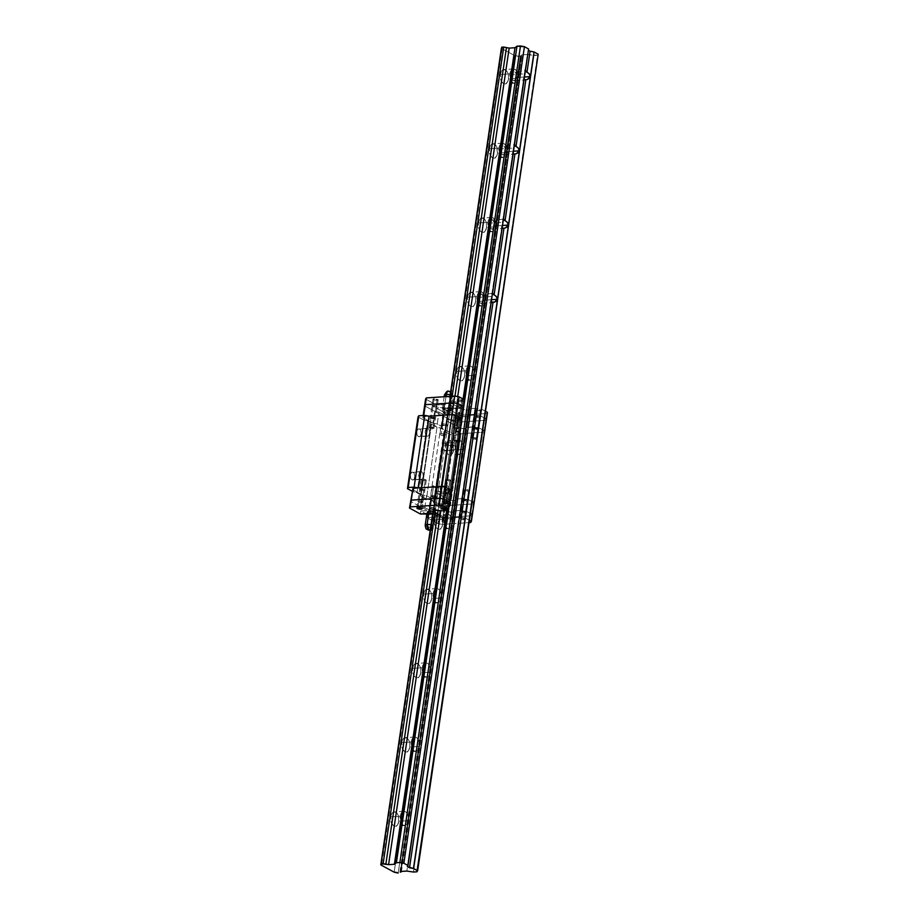 <?xml version="1.0" encoding="UTF-8"?>
<svg xmlns="http://www.w3.org/2000/svg" width="919" height="919" viewBox="0 0 919 919"><rect width="100%" height="100%" fill="white"/><g stroke="black" fill="none" stroke-linecap="round" stroke-linejoin="round"><path stroke-width="0.69" stroke-dasharray="4.59 3.45" d="M516.512 77.518L524.45 77.001L516.512 77.518L515.892 73.29L514.043 71.579L512.538 72.038L511.332 74.692A4.561 2.654 86.2 0 0 514.215 80.654A4.561 2.654 86.2 0 0 516.512 77.518A4.561 2.654 86.2 0 0 513.618 71.556A4.561 2.654 86.2 0 0 511.332 74.692L511.63 78.161L513.284 80.435L515.295 80.171L516.512 77.518M524.117 79.241A4.561 2.654 -93.8 0 1 523.658 78.678L524.875 73.796L511.332 74.692L524.875 73.796L524.818 70.832L525.404 70.82A4.561 2.654 -93.8 0 0 525.036 70.797L513.618 71.556M505.553 151.75L513.491 151.233L505.553 151.75L504.933 147.522L503.084 145.811L501.154 146.753L500.361 148.924A4.561 2.654 86.2 0 0 503.256 154.886A4.561 2.654 86.2 0 0 505.553 151.75A4.561 2.654 86.2 0 0 502.659 145.788A4.561 2.654 86.2 0 0 500.361 148.924L500.671 152.393L502.314 154.668L504.336 154.403L505.553 151.75M513.158 153.473A4.561 2.654 -93.8 0 1 512.699 152.91L513.916 148.028L500.361 148.924L513.916 148.028L514.433 145.053A4.561 2.654 -93.8 0 0 514.077 145.03L502.659 145.788M494.583 225.982L502.532 225.465L494.583 225.982L494.284 222.513L492.113 220.043L490.195 220.985L489.402 223.156A4.561 2.654 86.2 0 0 492.297 229.118A4.561 2.654 86.2 0 0 494.583 225.982A4.561 2.654 86.2 0 0 491.699 220.02A4.561 2.654 86.2 0 0 489.402 223.156L489.712 226.625L491.355 228.9L493.377 228.636L494.583 225.982M502.199 227.705A4.561 2.654 -93.8 0 1 501.74 227.142L502.957 222.26L489.402 223.156L502.957 222.26L503.474 219.285M483.624 300.214L491.562 299.697L483.624 300.214L483.325 296.745L481.154 294.275L479.649 294.735L478.443 297.388A4.561 2.654 86.2 0 0 481.338 303.35A4.561 2.654 86.2 0 0 483.624 300.214A4.561 2.654 86.2 0 0 480.729 294.252A4.561 2.654 86.2 0 0 478.443 297.388L478.753 300.858L480.396 303.132L482.418 302.868L483.624 300.214M502.233 227.74L501.74 227.142L407.312 866.56L491.263 301.96A4.561 2.654 -93.8 0 1 490.78 301.375L491.998 296.492L478.443 297.388L491.998 296.492L492.515 293.506M408.381 820.644A7.168 4.181 -93.8 0 1 404.774 825.572A7.168 4.181 -93.8 0 1 400.236 816.198L390.713 816.819A7.168 4.181 86.2 0 0 395.262 826.204A7.168 4.181 86.2 0 0 398.857 821.276L408.381 820.644L398.857 821.276L397.893 814.625L395.79 812.247L393.366 812.155L391.414 814.383L390.713 816.819L391.689 823.47L393.78 825.859L395.423 826.192L397.617 824.688L398.857 821.276A7.168 4.181 86.2 0 0 394.32 811.891A7.168 4.181 86.2 0 0 390.713 816.819L400.236 816.198A7.168 4.181 -93.8 0 1 403.832 811.27A7.168 4.181 -93.8 0 1 408.381 820.644L407.128 824.056L405.727 825.319L403.303 825.228L401.201 822.838L400.236 816.198L401.477 812.787L402.878 811.523L405.313 811.615L406.795 812.982L408.254 816.497L408.381 820.644M419.34 746.412A7.168 4.181 -93.8 0 1 415.733 751.34A7.168 4.181 -93.8 0 1 411.195 741.966L401.672 742.586A7.168 4.181 86.2 0 0 406.221 751.972A7.168 4.181 86.2 0 0 409.828 747.044L419.34 746.412L409.828 747.044L409.69 742.885L408.243 739.381L406.761 738.014L404.326 737.923L402.373 740.151L401.672 742.586L402.648 749.238L404.751 751.627L407.174 751.719L408.576 750.455L409.828 747.044A7.168 4.181 86.2 0 0 405.279 737.658A7.168 4.181 86.2 0 0 401.672 742.586L411.195 741.966A7.168 4.181 -93.8 0 1 414.791 737.038A7.168 4.181 -93.8 0 1 419.34 746.412L418.099 749.824L416.698 751.087L414.262 750.995L412.78 749.628L411.069 743.333L411.884 739.531L413.837 737.291L416.273 737.383L417.754 738.75L419.213 742.265L419.34 746.412M430.299 672.18A7.168 4.181 -93.8 0 1 426.703 677.108A7.168 4.181 -93.8 0 1 422.154 667.734L412.642 668.354A7.168 4.181 86.2 0 0 417.18 677.74A7.168 4.181 86.2 0 0 420.787 672.811L430.299 672.18L420.787 672.811L420.661 668.653L419.202 665.149L417.72 663.782L415.285 663.69L413.332 665.93L412.516 669.733L414.228 676.016L415.71 677.395L418.145 677.487L419.546 676.223L420.787 672.811A7.168 4.181 86.2 0 0 416.238 663.438A7.168 4.181 86.2 0 0 412.642 668.354L422.154 667.734A7.168 4.181 -93.8 0 1 425.75 662.806A7.168 4.181 -93.8 0 1 430.299 672.18L429.058 675.591L427.657 676.855L425.221 676.763L423.739 675.396L422.281 671.881L422.154 667.734L423.395 664.322L424.796 663.058L427.232 663.15L428.713 664.529L430.172 668.033L430.299 672.18M441.258 597.959A7.168 4.181 -93.8 0 1 437.662 602.875A7.168 4.181 -93.8 0 1 433.113 593.502L423.602 594.134A7.168 4.181 86.2 0 0 428.151 603.507A7.168 4.181 86.2 0 0 431.746 598.579L441.258 597.959L431.746 598.579L431.62 594.432L430.161 590.917L428.679 589.55L426.244 589.458L424.842 590.722L423.602 594.134L423.728 598.28L425.187 601.784L426.669 603.163L429.104 603.255L430.506 601.991L431.746 598.579A7.168 4.181 86.2 0 0 427.197 589.205A7.168 4.181 86.2 0 0 423.602 594.134L433.113 593.502A7.168 4.181 -93.8 0 1 436.72 588.574A7.168 4.181 -93.8 0 1 441.258 597.959L440.017 601.359L438.616 602.623L436.18 602.531L434.698 601.164L433.24 597.66L433.113 593.502L434.365 590.09L435.755 588.826L438.191 588.918L439.673 590.297L441.131 593.8L441.258 597.959M452.228 523.727A7.168 4.181 -93.8 0 1 448.621 528.655A7.168 4.181 -93.8 0 1 444.072 519.269L434.561 519.901A7.168 4.181 86.2 0 0 439.11 529.275A7.168 4.181 86.2 0 0 442.705 524.347L452.228 523.727L442.705 524.347L442.579 520.2L441.12 516.685L439.638 515.318L437.203 515.226L435.801 516.489L434.561 519.901L434.687 524.048L436.146 527.563L437.628 528.93L440.063 529.022L441.465 527.759L442.705 524.347A7.168 4.181 86.2 0 0 438.168 514.973A7.168 4.181 86.2 0 0 434.561 519.901L444.072 519.269A7.168 4.181 -93.8 0 1 447.679 514.341A7.168 4.181 -93.8 0 1 452.228 523.727L451.528 526.162L449.575 528.391L447.955 528.609L445.658 526.932L444.21 523.428L444.072 519.269L445.324 515.858L446.726 514.594L449.15 514.686L451.252 517.075L452.228 523.727M463.187 449.494A7.168 4.181 -93.8 0 1 459.58 454.423A7.168 4.181 -93.8 0 1 455.043 445.037L445.52 445.669A7.168 4.181 86.2 0 0 450.069 455.043A7.168 4.181 86.2 0 0 453.676 450.115L463.187 449.494L453.676 450.115L452.699 443.475L450.597 441.086L448.173 440.994L446.772 442.257L445.52 445.669L445.658 449.816L447.105 453.331L448.587 454.698L451.022 454.79L452.424 453.526L453.676 450.115A7.168 4.181 86.2 0 0 449.127 440.741A7.168 4.181 86.2 0 0 445.52 445.669L455.043 445.037A7.168 4.181 -93.8 0 1 458.638 440.109A7.168 4.181 -93.8 0 1 463.187 449.494L462.487 451.93L460.534 454.158L458.11 454.066L456.008 451.688L455.043 445.037L456.283 441.625L457.685 440.373L460.12 440.454L461.602 441.832L463.061 445.336L463.187 449.494M474.147 375.262A7.168 4.181 -93.8 0 1 470.551 380.19A7.168 4.181 -93.8 0 1 466.002 370.805L456.49 371.437A7.168 4.181 86.2 0 0 461.028 380.811A7.168 4.181 86.2 0 0 464.635 375.882L474.147 375.262L464.635 375.882L464.509 371.736L463.05 368.232L461.568 366.853L459.132 366.761L457.731 368.025L456.49 371.437L457.455 378.077L459.557 380.466L461.981 380.558L463.383 379.294L464.635 375.882A7.168 4.181 86.2 0 0 460.086 366.509A7.168 4.181 86.2 0 0 456.49 371.437L466.002 370.805A7.168 4.181 -93.8 0 1 469.598 365.877A7.168 4.181 -93.8 0 1 474.147 375.262L473.457 377.698L471.504 379.926L469.885 380.144L467.587 378.467L466.128 374.963L466.002 370.805L466.691 368.37L468.644 366.141L471.079 366.221L472.561 367.6L474.02 371.104L474.147 375.262M485.106 301.03A7.168 4.181 -93.8 0 1 481.51 305.958A7.168 4.181 -93.8 0 1 476.961 296.573L467.449 297.205A7.168 4.181 86.2 0 0 471.998 306.578A7.168 4.181 86.2 0 0 475.594 301.662L485.106 301.03L475.594 301.662L475.468 297.503L474.009 294L472.527 292.621L470.091 292.529L468.69 293.793L467.449 297.205L467.576 301.363L469.035 304.867L470.517 306.234L472.952 306.326L474.353 305.062L475.594 301.662A7.168 4.181 86.2 0 0 471.045 292.276A7.168 4.181 86.2 0 0 467.449 297.205L476.961 296.573A7.168 4.181 -93.8 0 1 480.557 291.645A7.168 4.181 -93.8 0 1 485.106 301.03L484.416 303.465L482.464 305.694L480.844 305.912L478.546 304.235L477.087 300.731L476.961 296.573L478.202 293.172L479.603 291.909L481.223 291.691L483.52 293.368L484.979 296.871L485.106 301.03M496.065 226.798A7.168 4.181 -93.8 0 1 492.469 231.726A7.168 4.181 -93.8 0 1 487.92 222.341L478.408 222.972A7.168 4.181 86.2 0 0 482.957 232.346A7.168 4.181 86.2 0 0 486.553 227.43L496.065 226.798L486.553 227.43L486.427 223.271L484.968 219.767L483.486 218.389L481.051 218.297L479.649 219.561L478.408 222.972L478.535 227.131L479.994 230.635L481.476 232.002L483.911 232.093L485.312 230.83L486.553 227.43A7.168 4.181 86.2 0 0 482.004 218.044A7.168 4.181 86.2 0 0 478.408 222.972L487.92 222.341A7.168 4.181 -93.8 0 1 491.527 217.412A7.168 4.181 -93.8 0 1 496.065 226.798L495.375 229.233L493.423 231.462L490.987 231.37L488.897 228.992L487.92 222.341L488.621 219.905L490.574 217.677L492.998 217.769L495.1 220.146L496.065 226.798M507.035 152.565A7.168 4.181 -93.8 0 1 503.428 157.494A7.168 4.181 -93.8 0 1 498.879 148.108L489.367 148.74A7.168 4.181 86.2 0 0 493.917 158.125A7.168 4.181 86.2 0 0 497.512 153.197L507.035 152.565L497.512 153.197L496.547 146.546L494.445 144.157L492.021 144.076L490.62 145.328L489.367 148.74L490.344 155.391L492.435 157.769L494.87 157.861L496.823 155.633L497.512 153.197A7.168 4.181 86.2 0 0 492.975 143.812A7.168 4.181 86.2 0 0 489.367 148.74L498.879 148.108A7.168 4.181 -93.8 0 1 502.486 143.18A7.168 4.181 -93.8 0 1 507.035 152.565L506.335 155.001L504.382 157.229L501.958 157.138L499.856 154.76L498.879 148.108L499.58 145.673L501.533 143.444L503.152 143.226L505.45 144.903L506.897 148.407L507.035 152.565M517.994 78.333A7.168 4.181 -93.8 0 1 514.387 83.261A7.168 4.181 -93.8 0 1 509.85 73.876L500.327 74.508A7.168 4.181 86.2 0 0 504.876 83.893A7.168 4.181 86.2 0 0 508.483 78.965L517.994 78.333L508.483 78.965L508.345 74.807L506.897 71.303L505.404 69.924L502.98 69.844L501.579 71.096L500.327 74.508L501.303 81.159L503.405 83.537L505.829 83.629L507.782 81.4L508.483 78.965A7.168 4.181 86.2 0 0 503.934 69.58A7.168 4.181 86.2 0 0 500.327 74.508L509.85 73.876A7.168 4.181 -93.8 0 1 513.445 68.948A7.168 4.181 -93.8 0 1 517.994 78.333L516.754 81.734L515.352 82.997L513.732 83.215L511.435 81.538L509.723 75.243L510.539 71.441L512.492 69.212L514.112 68.994L516.409 70.671L517.868 74.175L517.994 78.333M528.402 50.281L524.818 70.832L528.402 50.281M524.152 79.275L523.658 78.678L513.859 145.064L524.818 70.832A4.561 2.654 -93.8 0 1 525.036 70.797M513.193 153.507L512.699 152.91L502.9 219.285L513.859 145.064A4.561 2.654 -93.8 0 1 514.077 145.03M463.096 399.064L446.645 510.493L463.096 399.064M457.708 396.594L440.833 510.872L457.708 396.594M454.985 396.089L438.11 510.355L454.985 396.089M435.388 509.827L452.171 396.204L435.388 509.827L436.387 503.061L441.832 504.106L447.645 503.727L449.644 502.176L447.645 503.727L449.644 502.176L447.645 503.727L449.391 491.872L443.578 492.262L454.181 420.5L451.459 419.972L440.856 491.734L436.146 491.343A3.274 0.919 8.4 0 1 436.72 491.998A3.274 0.919 8.4 0 1 435.79 492.492L449.161 499.798A3.274 0.919 8.4 0 1 453.17 500.66L455.594 499.787L466.611 427.301L456.019 499.063L461.832 498.672L468.437 499.649L472.136 501.671L468.437 499.649L479.029 427.886L468.437 499.649L461.832 498.672L472.423 426.921L461.832 498.672L456.019 499.063L455.594 499.787L466.197 428.036L465.405 428.357L455.181 500.522L465.772 428.771L463.773 428.897L453.17 500.66L463.773 428.897A3.274 0.919 -171.6 0 0 459.753 428.036L449.161 499.798L459.753 428.036L446.381 420.73L435.79 492.492L446.381 420.73A3.274 0.919 -171.6 0 0 447.323 420.236A3.274 0.919 -171.6 0 0 446.737 419.581L436.146 491.343L446.737 419.581L448.736 419.455L438.145 491.205L448.736 419.455L451.459 419.972L440.856 491.734L443.578 492.262L454.181 420.5L459.994 420.121L449.391 491.872L459.994 420.121L461.993 418.57L459.994 420.121L461.993 418.57L459.994 420.121L454.181 420.5L459.994 420.121L461.74 408.266L455.927 408.656L448.483 407.737L449.058 408.427L448.127 408.886L461.499 416.192L467.518 416.916L468.357 415.457L474.181 415.066L480.775 416.043L484.474 418.065L480.775 416.043L479.029 427.886L472.423 426.921L466.611 427.301L456.352 499.522L453.17 500.66L449.161 499.798L435.79 492.492L436.72 492.033L436.146 491.343L443.578 492.262L449.391 491.872L451.401 490.332L449.391 491.872L451.401 490.332L449.391 491.872L446.645 510.493L447.645 503.727L441.832 504.106L447.645 503.727L441.832 504.106L443.578 492.262L449.391 491.872L443.578 492.262L440.833 510.872L441.832 504.106L436.387 503.061L438.145 491.205L443.578 492.262L440.856 491.734L438.11 510.355L440.856 491.734L436.146 491.343L438.145 491.205L436.387 503.061L439.11 503.578L434.388 503.187A3.274 0.919 8.4 0 1 434.974 503.842A3.274 0.919 8.4 0 1 434.032 504.336L434.963 503.888L434.388 503.187L436.387 503.061L435.388 509.827M450.069 401.614L449.069 408.392A3.274 0.919 8.4 0 0 448.483 407.737L449.483 400.971L450.057 401.66L449.127 402.108A3.274 0.919 -171.6 0 0 450.069 401.614A3.274 0.919 -171.6 0 0 449.483 400.971L451.482 400.833L450.482 407.599L451.482 400.833L449.483 400.971L448.483 407.737L453.205 408.128L454.204 401.362L451.482 400.833L456.927 401.879L454.204 401.362L453.205 408.128L455.927 408.656L456.927 401.879L462.739 401.5L456.927 401.879L455.927 408.656L450.482 407.599L448.483 407.737L449.058 408.427L448.127 408.886L461.499 416.192L467.518 416.916L468.357 415.457L474.181 415.066L472.423 426.921L466.611 427.301L468.357 415.457L466.978 427.703L466.197 428.036L467.943 416.181L467.162 416.514L465.772 428.771L463.773 428.897L465.519 417.054A3.274 0.919 -171.6 0 0 461.499 416.192L459.753 428.036L446.381 420.73L448.127 408.886A3.274 0.919 -171.6 0 0 449.069 408.392A3.274 0.919 -171.6 0 0 448.483 407.737L446.737 419.581L448.736 419.455L450.482 407.599L453.205 408.128L451.459 419.972L459.994 420.121L461.74 408.266L455.927 408.656L454.181 420.5L451.803 419.972L454.181 420.5L455.927 408.656L461.74 408.266L462.739 401.5L464.75 399.96L462.739 401.5L461.74 408.266L463.739 406.726L461.74 408.266L463.739 406.726L461.74 408.266L453.205 408.128L451.803 419.972L448.736 419.455L450.482 407.599L448.483 407.737L446.737 419.581L448.736 419.455L446.737 419.581L446.749 420.649L446.737 419.581A3.274 0.919 8.4 0 1 447.323 420.236A3.274 0.919 8.4 0 1 446.381 420.73L448.127 408.886L461.499 416.192L459.753 428.036L446.381 420.73L459.753 428.036L463.406 428.725L459.753 428.036A3.274 0.919 8.4 0 1 463.773 428.897L465.519 417.054L467.518 416.916L465.772 428.771L463.773 428.897L466.955 427.76L466.197 428.036L468.357 415.457L466.955 427.76L472.423 426.921L479.029 427.886L482.728 429.908L479.029 427.886L482.728 429.908L479.029 427.886L472.423 426.921L466.611 427.301L454.629 511.309L453.067 511.963L454.629 511.263L453.848 511.642L454.629 511.309L453.63 518.075L454.262 510.907L460.086 510.516L454.262 510.907L456.019 499.063L453.262 517.673L459.086 517.294L460.086 510.516L454.262 510.907L460.086 510.516L466.68 511.492L460.086 510.516L461.832 498.672L456.019 499.063L461.832 498.672L459.086 517.294L465.68 518.27L466.68 511.492L460.086 510.516L466.68 511.492L470.379 513.514L466.68 511.492L468.437 499.649L461.832 498.672L468.437 499.649L472.136 501.671L468.437 499.649L466.68 511.492L470.379 513.514L466.68 511.492L465.68 518.27L469.379 520.292L465.68 518.27L459.086 517.294L453.262 517.673L452.424 519.143L446.404 518.419L433.033 511.102L433.963 510.654L433.389 509.965L450.172 396.342L433.389 509.965A3.274 0.919 8.4 0 1 433.975 510.608A3.274 0.919 8.4 0 1 433.228 511.067M501.567 48.305A3.274 0.919 -171.6 0 0 502.314 47.845A3.274 0.919 -171.6 0 0 501.728 47.191L502.302 47.88L501.372 48.339L514.743 55.645L394.171 872.188L514.743 55.645L518.764 56.507A3.274 0.919 -171.6 0 0 514.743 55.645L501.372 48.339M453.63 518.075L452.849 518.408L455.594 499.787L453.17 500.66L455.181 500.522L452.424 519.143L455.594 499.787L454.813 500.166L453.423 512.365L447.404 511.642L446.404 518.419L433.033 511.102L449.988 396.353L433.033 511.102L435.79 492.492L436.72 492.033L436.146 491.343L433.389 509.965L436.146 491.343A3.274 0.919 -171.6 0 1 436.72 491.998L449.069 408.392A3.274 0.919 8.4 0 1 448.127 408.886L449.127 402.108L462.498 409.426L468.518 410.15L469.356 408.679L475.18 408.3L481.774 409.277L485.473 411.298L481.774 409.277L480.775 416.043L484.474 418.065L480.775 416.043L474.181 415.066L480.775 416.043L481.774 409.277L475.18 408.3L474.181 415.066L480.775 416.043L479.029 427.886L472.423 426.921L474.181 415.066L468.357 415.457L474.181 415.066L475.18 408.3L469.356 408.679L468.357 415.457L469.724 409.093L468.162 409.748L467.518 416.916L465.519 417.054L466.519 410.276A3.274 0.919 -171.6 0 0 462.498 409.426L461.499 416.192L448.127 408.886L449.127 402.108L462.498 409.426L461.499 416.192A3.274 0.919 8.4 0 1 465.519 417.054L466.519 410.276L468.518 410.15L467.518 416.916L468.943 409.414L467.943 416.181L468.724 415.859L469.724 409.093M398.18 873.05L518.764 56.507L520.763 56.369L400.282 872.234L520.395 56.013L521.176 55.634L518.764 56.507L398.18 873.05M400.604 872.188L521.176 55.634L521.969 55.312L401.029 871.453L521.601 54.91L527.414 54.52L406.841 871.074L527.414 54.52L534.019 55.496L413.447 872.039L534.019 55.496L537.512 55.266L416.927 871.809L538.201 54.221L537.512 55.266L527.414 54.52L521.601 54.91L521.176 55.634L400.604 872.188M492.481 293.506A4.561 2.654 -93.8 0 0 492.147 293.494A4.561 2.654 -93.8 0 0 491.941 293.517L502.9 219.285A4.561 2.654 -93.8 0 1 503.118 219.262A4.561 2.654 -93.8 0 1 503.44 219.273M437.329 487.817A3.262 0.919 -171.6 0 0 438.696 487.277A3.262 0.919 -171.6 0 0 437.03 486.197A3.262 0.919 -171.6 0 0 433.63 485.783L432.16 495.686A3.262 0.919 8.4 0 1 435.56 496.099A3.262 0.919 8.4 0 1 437.237 497.179A3.262 0.919 8.4 0 1 435.87 497.719L437.329 487.817L435.87 497.719L430.793 496.283L435.181 495.996L437.168 496.926L435.87 497.719A3.262 0.919 8.4 0 1 432.47 497.305A3.262 0.919 8.4 0 1 430.793 496.226A3.262 0.919 8.4 0 1 432.16 495.686L433.63 485.783A3.262 0.919 -171.6 0 0 432.252 486.323A3.262 0.919 -171.6 0 0 433.929 487.403A3.262 0.919 -171.6 0 0 437.329 487.817L438.708 487.219L437.214 486.254L432.298 486.208L433.745 487.346L437.329 487.817M468.483 491.251A2.608 0.735 -171.6 0 0 469.586 490.826A2.608 0.735 -171.6 0 0 468.242 489.953A2.608 0.735 -171.6 0 0 465.519 489.632L464.061 499.534A2.608 0.735 8.4 0 1 466.783 499.867A2.608 0.735 8.4 0 1 468.116 500.729A2.608 0.735 8.4 0 1 467.024 501.154L468.483 491.251L467.024 501.154L462.958 500.016L466.473 499.775L468.058 500.522L467.024 501.154A2.608 0.735 8.4 0 1 464.302 500.832A2.608 0.735 8.4 0 1 462.958 499.959A2.608 0.735 8.4 0 1 464.061 499.534L465.519 489.632A2.608 0.735 -171.6 0 0 464.428 490.057A2.608 0.735 -171.6 0 0 465.761 490.93A2.608 0.735 -171.6 0 0 468.483 491.251L469.586 490.78L468.391 489.999L464.417 490.114L468.483 491.251M450.264 494.422A2.608 0.735 -171.6 0 0 451.367 493.985A2.608 0.735 -171.6 0 0 450.023 493.124A2.608 0.735 -171.6 0 0 447.3 492.802L445.841 502.704A2.608 0.735 8.4 0 1 448.564 503.026A2.608 0.735 8.4 0 1 449.908 503.888A2.608 0.735 8.4 0 1 448.805 504.324L450.264 494.422L448.805 504.324L444.739 503.175L448.713 503.072L449.908 503.842L448.805 504.324A2.608 0.735 8.4 0 1 446.083 503.991A2.608 0.735 8.4 0 1 444.75 503.13A2.608 0.735 8.4 0 1 445.841 502.704L447.3 492.802A2.608 0.735 -171.6 0 0 446.209 493.227A2.608 0.735 -171.6 0 0 447.553 494.089A2.608 0.735 -171.6 0 0 450.264 494.422L451.367 493.94L450.172 493.17L446.243 493.135L450.264 494.422M425.175 480.694A2.608 0.735 -171.6 0 0 426.267 480.269A2.608 0.735 -171.6 0 0 424.934 479.408A2.608 0.735 -171.6 0 0 422.212 479.075L420.741 488.977A2.608 0.735 8.4 0 1 423.464 489.31A2.608 0.735 8.4 0 1 424.808 490.172A2.608 0.735 8.4 0 1 423.705 490.597L425.175 480.694L423.705 490.597L419.65 489.459L423.165 489.218L424.75 489.976L423.705 490.597A2.608 0.735 8.4 0 1 420.982 490.275A2.608 0.735 8.4 0 1 419.65 489.413A2.608 0.735 8.4 0 1 420.741 488.977L422.212 479.075A2.608 0.735 -171.6 0 0 421.109 479.511A2.608 0.735 -171.6 0 0 422.453 480.373A2.608 0.735 -171.6 0 0 425.175 480.694L426.267 480.223L425.072 479.454L421.143 479.419L425.175 480.694M449.793 481.028A2.608 0.735 -171.6 0 0 450.896 480.603A2.608 0.735 -171.6 0 0 449.552 479.741A2.608 0.735 -171.6 0 0 446.829 479.408L445.37 489.322A2.608 0.735 8.4 0 1 448.093 489.643A2.608 0.735 8.4 0 1 449.425 490.505A2.608 0.735 8.4 0 1 448.334 490.941L449.793 481.028L448.334 490.941L444.268 489.793L448.231 489.689L449.425 490.459L448.334 490.941A2.608 0.735 8.4 0 1 445.612 490.608A2.608 0.735 8.4 0 1 444.268 489.747A2.608 0.735 8.4 0 1 445.37 489.322L446.829 479.408A2.608 0.735 -171.6 0 0 445.726 479.844A2.608 0.735 -171.6 0 0 447.071 480.706A2.608 0.735 -171.6 0 0 449.793 481.028L450.896 480.557L449.701 479.787L445.726 479.89L449.793 481.028M441.292 433.837A3.262 0.919 8.4 0 1 444.693 434.239A3.262 0.919 8.4 0 1 446.37 435.319A3.262 0.919 8.4 0 1 445.003 435.859L446.462 425.957A3.262 0.919 -171.6 0 0 447.84 425.417A3.262 0.919 -171.6 0 0 446.163 424.337A3.262 0.919 -171.6 0 0 442.763 423.935L441.292 433.837L442.763 423.935L447.84 425.359L442.878 425.497L441.384 424.532L442.763 423.935A3.262 0.919 -171.6 0 0 441.384 424.463A3.262 0.919 -171.6 0 0 443.061 425.554A3.262 0.919 -171.6 0 0 446.462 425.957L445.003 435.859A3.262 0.919 8.4 0 1 441.602 435.457A3.262 0.919 8.4 0 1 439.925 434.365A3.262 0.919 8.4 0 1 441.292 433.837L444.876 434.296L446.324 435.434L441.419 435.399L439.925 434.434L441.292 433.837M473.193 437.685A2.608 0.735 8.4 0 1 475.916 438.007A2.608 0.735 8.4 0 1 477.248 438.868A2.608 0.735 8.4 0 1 476.157 439.305L477.616 429.403A2.608 0.735 -171.6 0 0 478.719 428.966A2.608 0.735 -171.6 0 0 477.375 428.105A2.608 0.735 -171.6 0 0 474.652 427.783L473.193 437.685L474.652 427.783L478.719 428.92L474.744 429.024L473.561 428.254L474.652 427.783A2.608 0.735 -171.6 0 0 473.561 428.208A2.608 0.735 -171.6 0 0 474.893 429.07A2.608 0.735 -171.6 0 0 477.616 429.403L476.157 439.305A2.608 0.735 8.4 0 1 473.434 438.972A2.608 0.735 8.4 0 1 472.09 438.11A2.608 0.735 8.4 0 1 473.193 437.685L477.26 438.822L473.733 439.052L472.148 438.306L473.193 437.685M454.974 440.844A2.608 0.735 8.4 0 1 457.696 441.177A2.608 0.735 8.4 0 1 459.041 442.039A2.608 0.735 8.4 0 1 457.938 442.464L459.397 432.562A2.608 0.735 -171.6 0 0 460.499 432.137A2.608 0.735 -171.6 0 0 459.155 431.275A2.608 0.735 -171.6 0 0 456.444 430.942L454.974 440.844L456.444 430.942L460.499 432.091L456.536 432.194L455.342 431.425L456.444 430.942A2.608 0.735 -171.6 0 0 455.342 431.379A2.608 0.735 -171.6 0 0 456.686 432.24A2.608 0.735 -171.6 0 0 459.397 432.562L457.938 442.464A2.608 0.735 8.4 0 1 455.215 442.142A2.608 0.735 8.4 0 1 453.883 441.281A2.608 0.735 8.4 0 1 454.974 440.844L459.006 442.131L455.077 442.096L453.883 441.327L454.974 440.844M429.885 427.128A2.608 0.735 8.4 0 1 432.596 427.45A2.608 0.735 8.4 0 1 433.94 428.311A2.608 0.735 8.4 0 1 432.838 428.748L434.308 418.846A2.608 0.735 -171.6 0 0 435.399 418.409A2.608 0.735 -171.6 0 0 434.067 417.548A2.608 0.735 -171.6 0 0 431.344 417.226L429.885 427.128L431.344 417.226L435.399 418.363L431.884 418.604L430.299 417.846L431.344 417.226A2.608 0.735 -171.6 0 0 430.241 417.651A2.608 0.735 -171.6 0 0 431.585 418.513A2.608 0.735 -171.6 0 0 434.308 418.846L432.838 428.748A2.608 0.735 8.4 0 1 430.126 428.415A2.608 0.735 8.4 0 1 428.782 427.553A2.608 0.735 8.4 0 1 429.885 427.128L433.906 428.415L429.977 428.369L428.782 427.599L429.885 427.128M454.503 427.461A2.608 0.735 8.4 0 1 457.225 427.783A2.608 0.735 8.4 0 1 458.558 428.656A2.608 0.735 8.4 0 1 457.467 429.081L458.926 419.179A2.608 0.735 -171.6 0 0 460.028 418.754A2.608 0.735 -171.6 0 0 458.684 417.881A2.608 0.735 -171.6 0 0 455.962 417.559L454.503 427.461L455.962 417.559L460.028 418.708L456.054 418.811L454.859 418.03L455.962 417.559A2.608 0.735 -171.6 0 0 454.871 417.984A2.608 0.735 -171.6 0 0 456.203 418.857A2.608 0.735 -171.6 0 0 458.926 419.179L457.467 429.081A2.608 0.735 8.4 0 1 454.744 428.759A2.608 0.735 8.4 0 1 453.4 427.886A2.608 0.735 8.4 0 1 454.503 427.461L458.524 428.748L454.595 428.713L453.4 427.932L454.503 427.461M426.887 435.939A3.906 2.275 -93.8 0 1 425.152 431.689A3.906 2.275 -93.8 0 1 427.174 428.323A3.906 2.275 -93.8 0 1 427.978 428.518L419.523 429.07A3.906 2.275 86.2 0 0 418.719 428.886A3.906 2.275 86.2 0 0 416.698 432.24A3.906 2.275 86.2 0 0 418.432 436.491L426.887 435.939L418.432 436.491L420.523 435.859L421.258 433.251L420.672 430.368L418.639 428.886L417.433 429.713L416.686 432.321L418.432 436.491A3.906 2.275 86.2 0 0 419.236 436.686A3.906 2.275 86.2 0 0 421.258 433.32A3.906 2.275 86.2 0 0 419.523 429.07L427.978 428.518A3.906 2.275 -93.8 0 1 429.713 432.769A3.906 2.275 -93.8 0 1 427.691 436.123A3.906 2.275 -93.8 0 1 426.887 435.939L425.474 433.986L425.21 431.011L425.888 429.15L427.542 428.346L429.127 429.816L429.724 432.688L428.622 435.709L426.887 435.939M452.803 450.115A3.906 2.275 -93.8 0 1 451.068 445.853A3.906 2.275 -93.8 0 1 453.101 442.498A3.906 2.275 -93.8 0 1 453.906 442.682L445.451 443.245A3.906 2.275 86.2 0 0 444.635 443.05A3.906 2.275 86.2 0 0 442.613 446.416A3.906 2.275 86.2 0 0 444.348 450.666L452.803 450.115L444.348 450.666L446.439 450.034L447.185 447.427L446.588 444.543L444.555 443.061L443.05 444.417L442.613 446.485L444.348 450.666A3.906 2.275 86.2 0 0 445.152 450.861A3.906 2.275 86.2 0 0 447.185 447.496A3.906 2.275 86.2 0 0 445.451 443.245L453.906 442.682A3.906 2.275 -93.8 0 1 455.64 446.944A3.906 2.275 -93.8 0 1 453.618 450.299A3.906 2.275 -93.8 0 1 452.803 450.115L451.068 445.933L451.815 443.326L453.458 442.521L455.319 444.635L455.583 447.61L454.537 449.885L452.803 450.115M446.416 493.411A3.906 2.275 -93.8 0 1 444.681 489.161A3.906 2.275 -93.8 0 1 446.703 485.795A3.906 2.275 -93.8 0 1 447.507 485.99L439.052 486.553A3.906 2.275 86.2 0 0 438.248 486.358A3.906 2.275 86.2 0 0 436.215 489.724A3.906 2.275 86.2 0 0 437.961 493.974L446.416 493.411L437.961 493.974L440.052 493.331L440.787 490.723L439.856 487.3L438.156 486.369L436.962 487.185L436.215 489.793L437.961 493.974A3.906 2.275 86.2 0 0 438.765 494.158A3.906 2.275 86.2 0 0 440.787 490.803A3.906 2.275 86.2 0 0 439.052 486.553L447.507 485.99A3.906 2.275 -93.8 0 1 449.242 490.241A3.906 2.275 -93.8 0 1 447.22 493.606A3.906 2.275 -93.8 0 1 446.416 493.411L445.003 491.47L444.739 488.483L445.772 486.22L447.071 485.818L448.656 487.288L449.253 490.172L448.15 493.181L446.416 493.411M420.488 479.236A3.906 2.275 -93.8 0 1 418.754 474.985A3.906 2.275 -93.8 0 1 420.787 471.619A3.906 2.275 -93.8 0 1 421.591 471.815L413.136 472.377A3.906 2.275 86.2 0 0 412.321 472.182A3.906 2.275 86.2 0 0 410.299 475.548A3.906 2.275 86.2 0 0 412.034 479.798L420.488 479.236L412.034 479.798L413.768 479.569L414.871 476.559L414.274 473.676L412.24 472.194L410.736 473.549L410.299 475.617L412.034 479.798A3.906 2.275 86.2 0 0 412.838 479.994A3.906 2.275 86.2 0 0 414.871 476.628A3.906 2.275 86.2 0 0 413.136 472.377L421.591 471.815A3.906 2.275 -93.8 0 1 423.326 476.065A3.906 2.275 -93.8 0 1 421.304 479.431A3.906 2.275 -93.8 0 1 420.488 479.236L418.754 475.066L419.501 472.458L421.143 471.654L422.729 473.113L423.326 475.996L422.579 478.604L420.488 479.236M437.019 427.278L426.427 499.028L420.465 495.766L431.057 424.015L444.647 430.149L444.015 431.103L450.034 434.388L439.443 506.151L433.423 502.854L444.015 431.103L450.034 434.388L454.354 435.192L460.27 434.802L449.678 506.564L443.751 506.955L454.354 435.192L460.27 434.802L461.028 433.665L483.968 432.148L473.377 503.899L450.436 505.416L461.028 433.665L483.968 432.148L484.727 431.011L483.968 432.148L473.377 503.899L474.135 502.762L471.631 515.754L472.389 514.617L471.631 515.754L472.389 514.617L471.631 515.754L473.377 503.899L445.003 505.783L473.377 503.899L450.436 505.416L449.678 506.564L461.028 433.665L449.678 506.564L443.751 506.955L454.354 435.192L450.034 434.388L439.443 506.151L443.751 506.955L439.443 506.151L433.423 502.854L444.647 430.149L434.055 501.912L433.423 502.854L434.055 501.912L430.023 499.695L434.055 501.912L444.647 430.149L440.615 427.944L437.019 427.278L426.427 499.028L430.023 499.695L440.615 427.944L430.023 499.695L426.427 499.028L420.465 495.766L431.057 424.015L437.019 427.278M424.061 420.19L413.458 491.941L411.999 491.137L421.097 494.824L420.465 495.766L421.097 494.824L417.054 492.618L427.657 420.856L431.689 423.062L421.097 494.824L431.689 423.062L427.657 420.856L424.061 420.19L427.657 420.856L417.054 492.618L413.458 491.941L424.061 420.19L418.042 416.893L424.061 420.19M448.208 414.113A3.262 0.919 -171.6 0 0 449.586 413.573A3.262 0.919 -171.6 0 0 447.909 412.493A3.262 0.919 -171.6 0 0 444.509 412.08L442.763 423.935A3.262 0.919 8.4 0 1 446.163 424.337A3.262 0.919 8.4 0 1 447.84 425.417A3.262 0.919 8.4 0 1 446.462 425.957L448.208 414.113L449.586 413.516L447.53 412.39L444.026 412.137L443.13 412.677L443.716 413.274L448.208 414.113L446.462 425.957L447.84 425.359L444.543 424.004L441.384 424.532L446.462 425.957A3.262 0.919 8.4 0 1 443.061 425.554A3.262 0.919 8.4 0 1 441.384 424.463A3.262 0.919 8.4 0 1 442.763 423.935L444.509 412.08A3.262 0.919 -171.6 0 0 443.13 412.62A3.262 0.919 -171.6 0 0 444.807 413.699A3.262 0.919 -171.6 0 0 448.208 414.113L448.771 410.311A3.262 0.919 -171.6 0 0 450.149 409.771A3.262 0.919 -171.6 0 0 448.472 408.691A3.262 0.919 -171.6 0 0 445.072 408.289L444.509 412.08A3.262 0.919 8.4 0 1 447.909 412.493A3.262 0.919 8.4 0 1 449.586 413.573A3.262 0.919 8.4 0 1 448.208 414.113A3.262 0.919 8.4 0 1 444.807 413.699A3.262 0.919 8.4 0 1 443.13 412.62A3.262 0.919 8.4 0 1 444.509 412.08L445.072 408.289A3.262 0.919 -171.6 0 0 443.693 408.817A3.262 0.919 -171.6 0 0 445.37 409.897A3.262 0.919 -171.6 0 0 448.771 410.311L448.208 414.113L449.081 413.964L449.311 413.125L446.921 412.252L443.13 412.677L448.208 414.113M436.054 406.991A2.608 0.735 -171.6 0 0 437.157 406.566A2.608 0.735 -171.6 0 0 435.813 405.704A2.608 0.735 -171.6 0 0 433.09 405.371L431.344 417.226A2.608 0.735 8.4 0 1 434.067 417.548A2.608 0.735 8.4 0 1 435.399 418.409A2.608 0.735 8.4 0 1 434.308 418.846L436.054 406.991L437.157 406.52L433.09 405.371L432.033 405.716L432.458 406.324L436.054 406.991L434.308 418.846L435.399 418.363L432.769 417.283L430.241 417.697L434.308 418.846A2.608 0.735 8.4 0 1 431.585 418.513A2.608 0.735 8.4 0 1 430.241 417.651A2.608 0.735 8.4 0 1 431.344 417.226L433.09 405.371A2.608 0.735 -171.6 0 0 431.999 405.807A2.608 0.735 -171.6 0 0 433.331 406.669A2.608 0.735 -171.6 0 0 436.054 406.991L437.053 400.224A2.608 0.735 -171.6 0 0 438.156 399.799A2.608 0.735 -171.6 0 0 436.812 398.926A2.608 0.735 -171.6 0 0 434.09 398.605L433.09 405.371A2.608 0.735 8.4 0 1 435.813 405.704A2.608 0.735 8.4 0 1 437.157 406.566A2.608 0.735 8.4 0 1 436.054 406.991L437.157 406.52L435.962 405.75L431.987 405.853L436.054 406.991A2.608 0.735 8.4 0 1 433.331 406.669A2.608 0.735 8.4 0 1 431.999 405.807A2.608 0.735 8.4 0 1 433.09 405.371L434.09 398.605L433.033 398.938L435.124 400.087L438.156 399.754L434.09 398.605A2.608 0.735 -171.6 0 0 432.998 399.03A2.608 0.735 -171.6 0 0 434.331 399.903A2.608 0.735 -171.6 0 0 437.053 400.224L436.054 406.991M461.154 420.718A2.608 0.735 -171.6 0 0 462.246 420.293A2.608 0.735 -171.6 0 0 460.913 419.42A2.608 0.735 -171.6 0 0 458.19 419.098L456.444 430.942A2.608 0.735 8.4 0 1 459.155 431.275A2.608 0.735 8.4 0 1 460.499 432.137A2.608 0.735 8.4 0 1 459.397 432.562L461.154 420.718L462.246 420.247L458.19 419.098L457.122 419.432L457.559 420.052L461.154 420.718L459.397 432.562L460.499 432.091L457.869 431L455.342 431.425L459.397 432.562A2.608 0.735 8.4 0 1 456.686 432.24A2.608 0.735 8.4 0 1 455.342 431.379A2.608 0.735 8.4 0 1 456.444 430.942L458.19 419.098A2.608 0.735 -171.6 0 0 457.088 419.523A2.608 0.735 -171.6 0 0 458.432 420.397A2.608 0.735 -171.6 0 0 461.154 420.718L462.154 413.952A2.608 0.735 -171.6 0 0 463.245 413.516A2.608 0.735 -171.6 0 0 461.912 412.654A2.608 0.735 -171.6 0 0 459.19 412.332L458.19 419.098A2.608 0.735 8.4 0 1 460.913 419.42A2.608 0.735 8.4 0 1 462.246 420.293A2.608 0.735 8.4 0 1 461.154 420.718L462.246 420.247L461.051 419.466L457.122 419.432L461.154 420.718A2.608 0.735 8.4 0 1 458.432 420.397A2.608 0.735 8.4 0 1 457.088 419.523A2.608 0.735 8.4 0 1 458.19 419.098L459.19 412.332L458.133 412.665L460.224 413.814L463.256 413.47L459.19 412.332A2.608 0.735 -171.6 0 0 458.087 412.757A2.608 0.735 -171.6 0 0 459.431 413.619A2.608 0.735 -171.6 0 0 462.154 413.952L461.154 420.718M479.362 417.548A2.608 0.735 -171.6 0 0 480.465 417.123A2.608 0.735 -171.6 0 0 479.121 416.261A2.608 0.735 -171.6 0 0 476.41 415.928L474.652 427.783A2.608 0.735 8.4 0 1 477.375 428.105A2.608 0.735 8.4 0 1 478.719 428.966A2.608 0.735 8.4 0 1 477.616 429.403L479.362 417.548L480.465 417.077L476.41 415.928L475.341 416.273L475.766 416.881L479.362 417.548L477.616 429.403L478.719 428.92L476.076 427.84L473.561 428.254L477.616 429.403A2.608 0.735 8.4 0 1 474.893 429.07A2.608 0.735 8.4 0 1 473.561 428.208A2.608 0.735 8.4 0 1 474.652 427.783L476.41 415.928A2.608 0.735 -171.6 0 0 475.307 416.364A2.608 0.735 -171.6 0 0 476.651 417.226A2.608 0.735 -171.6 0 0 479.362 417.548L480.361 410.782A2.608 0.735 -171.6 0 0 481.464 410.356A2.608 0.735 -171.6 0 0 480.12 409.483A2.608 0.735 -171.6 0 0 477.409 409.162L476.41 415.928A2.608 0.735 8.4 0 1 479.121 416.261A2.608 0.735 8.4 0 1 480.465 417.123A2.608 0.735 8.4 0 1 479.362 417.548L480.465 417.077L479.27 416.307L475.341 416.273L479.362 417.548A2.608 0.735 8.4 0 1 476.651 417.226A2.608 0.735 8.4 0 1 475.307 416.364A2.608 0.735 8.4 0 1 476.41 415.928L477.409 409.162L476.341 409.495L478.937 410.724L481.464 410.299L477.409 409.162A2.608 0.735 -171.6 0 0 476.306 409.587A2.608 0.735 -171.6 0 0 477.65 410.46A2.608 0.735 -171.6 0 0 480.361 410.782L479.362 417.548M460.672 407.335A2.608 0.735 -171.6 0 0 461.775 406.899A2.608 0.735 -171.6 0 0 460.43 406.037A2.608 0.735 -171.6 0 0 457.708 405.716L455.962 417.559A2.608 0.735 8.4 0 1 458.684 417.881A2.608 0.735 8.4 0 1 460.028 418.754A2.608 0.735 8.4 0 1 458.926 419.179L460.672 407.335L461.775 406.853L457.329 405.75L456.617 406.187L457.409 406.818L460.672 407.335L458.926 419.179L460.028 418.708L457.386 417.617L454.859 418.03L458.926 419.179A2.608 0.735 8.4 0 1 456.203 418.857A2.608 0.735 8.4 0 1 454.871 417.984A2.608 0.735 8.4 0 1 455.962 417.559L457.708 405.716A2.608 0.735 -171.6 0 0 456.617 406.141A2.608 0.735 -171.6 0 0 457.961 407.002A2.608 0.735 -171.6 0 0 460.672 407.335L461.671 400.558A2.608 0.735 -171.6 0 0 462.774 400.133A2.608 0.735 -171.6 0 0 461.43 399.271A2.608 0.735 -171.6 0 0 458.707 398.938L457.708 405.716A2.608 0.735 8.4 0 1 460.43 406.037A2.608 0.735 8.4 0 1 461.775 406.899A2.608 0.735 8.4 0 1 460.672 407.335L461.775 406.853L460.58 406.083L456.651 406.049L460.672 407.335A2.608 0.735 8.4 0 1 457.961 407.002A2.608 0.735 8.4 0 1 456.617 406.141A2.608 0.735 8.4 0 1 457.708 405.716L458.707 398.938L457.651 399.271L459.741 400.42L462.774 400.087L458.707 398.938A2.608 0.735 -171.6 0 0 457.616 399.374A2.608 0.735 -171.6 0 0 458.96 400.236A2.608 0.735 -171.6 0 0 461.671 400.558L460.672 407.335M451.286 433.217L453.033 421.373L442.992 415.882L441.235 427.726L451.286 433.217L441.235 427.726L442.005 426.588L437.203 423.969L432.883 423.165L422.843 417.674L423.602 416.525L429.035 416.169L423.602 416.525L423.762 415.434L422.843 417.674L432.883 423.165L434.63 411.31L424.589 405.819L453.033 421.373L442.992 415.882L443.751 414.745L438.949 412.114L434.63 411.31L424.589 405.819L453.033 421.373L451.286 433.217L455.594 434.021L451.286 433.217M486.484 419.156L485.726 420.305L457.34 422.177L453.033 421.373L454.032 414.595L443.142 408.645L452.263 407.887L453.17 407.083L452.676 406.37L446.106 404.521L436.479 405.003L425.589 399.053L436.479 405.003L444.026 404.509L443.59 407.473A5.87 1.654 8.4 0 1 449.713 408.208A5.87 1.654 8.4 0 1 452.722 410.15A5.87 1.654 8.4 0 1 450.253 411.115L450.689 408.151L443.142 408.645L442.705 411.62L436.043 407.967L436.479 405.003L436.043 407.967L443.59 407.473L436.043 407.967L442.705 411.62L450.253 411.115L450.689 408.151A5.87 1.654 -171.6 0 0 453.159 407.186A5.87 1.654 -171.6 0 0 450.149 405.233A5.87 1.654 -171.6 0 0 444.026 404.509L443.59 407.473L450.046 408.312L452.734 410.046L451.114 411.023L442.705 411.62L443.142 408.645L454.032 414.595L453.033 421.373L457.34 422.177L455.594 434.021L483.968 432.148L455.594 434.021L457.34 422.177L453.033 421.373L457.34 422.177L485.726 420.305L483.968 432.148L484.727 431.011L483.968 432.148L485.726 420.305L457.34 422.177L458.351 415.399L454.032 414.595L458.351 415.399L457.34 422.177L485.726 420.305L486.484 419.156L485.726 420.305L486.725 413.527L458.351 415.399L486.725 413.527L485.726 420.305L486.484 419.156M423.165 415.468L422.843 417.674L423.165 415.468M438.949 412.114L443.751 414.745L442.005 426.588L437.203 423.969L438.949 412.114L434.63 411.31L432.883 423.165L437.203 423.969L438.949 412.114M443.751 414.745L441.235 427.726L443.751 414.745M487.484 412.39L486.725 413.527L487.484 412.39M448.771 410.311L450.149 409.713L448.656 408.748L443.739 408.702L445.187 409.84L448.771 410.311M449.552 391.483L451.505 397.226L444.394 395.147A4.561 1.287 -171.6 0 0 446.749 396.652A4.561 1.287 -171.6 0 0 451.505 397.226L449.517 410.713A4.561 1.287 8.4 0 1 444.75 410.138A4.561 1.287 8.4 0 1 442.407 408.633A4.561 1.287 8.4 0 1 444.325 407.875L445.991 396.617L444.325 407.875A4.561 1.287 8.4 0 1 449.092 408.45A4.561 1.287 8.4 0 1 451.436 409.966A4.561 1.287 8.4 0 1 449.517 410.713L451.505 397.226A4.561 1.287 -171.6 0 0 453.423 396.48A4.561 1.287 -171.6 0 0 450.218 394.745A4.561 1.287 8.4 0 1 453.423 396.48A4.561 1.287 8.4 0 1 451.505 397.226A4.561 2.654 86.2 0 0 449.552 391.483A4.561 2.654 86.2 0 0 448.61 391.253M444.325 407.875L449.345 408.53L451.367 410.127L448.736 410.736L444.497 410.069L442.407 408.714L444.325 407.875M434.113 509.563A3.262 0.919 8.4 0 1 430.712 509.149A3.262 0.919 8.4 0 1 429.035 508.069A3.262 0.919 8.4 0 1 430.414 507.541L432.16 495.686A3.262 0.919 -171.6 0 0 430.793 496.226A3.262 0.919 -171.6 0 0 432.47 497.305A3.262 0.919 -171.6 0 0 435.87 497.719L434.113 509.563L429.621 508.724L429.253 507.805L431.562 507.552L435.445 509.137L434.113 509.563L435.87 497.719L430.793 496.283L435.181 495.996L437.168 496.926L435.87 497.719A3.262 0.919 -171.6 0 0 437.237 497.179A3.262 0.919 -171.6 0 0 435.56 496.099A3.262 0.919 -171.6 0 0 432.16 495.686L430.414 507.541A3.262 0.919 8.4 0 1 433.814 507.943A3.262 0.919 8.4 0 1 435.491 509.023A3.262 0.919 8.4 0 1 434.113 509.563L433.55 513.365A3.262 0.919 8.4 0 1 430.149 512.951A3.262 0.919 8.4 0 1 428.484 511.872A3.262 0.919 8.4 0 1 429.851 511.343L430.414 507.541A3.262 0.919 -171.6 0 0 429.035 508.069A3.262 0.919 -171.6 0 0 430.712 509.149A3.262 0.919 -171.6 0 0 434.113 509.563A3.262 0.919 -171.6 0 0 435.491 509.023A3.262 0.919 -171.6 0 0 433.814 507.943A3.262 0.919 -171.6 0 0 430.414 507.541L429.851 511.343A3.262 0.919 8.4 0 1 433.251 511.745A3.262 0.919 8.4 0 1 434.928 512.825A3.262 0.919 8.4 0 1 433.55 513.365L434.113 509.563L429.035 508.127L433.435 507.839L435.491 508.965L434.113 509.563M421.959 502.452A2.608 0.735 8.4 0 1 419.236 502.119A2.608 0.735 8.4 0 1 417.904 501.257A2.608 0.735 8.4 0 1 418.995 500.832L420.741 488.977A2.608 0.735 -171.6 0 0 419.65 489.413A2.608 0.735 -171.6 0 0 420.982 490.275A2.608 0.735 -171.6 0 0 423.705 490.597L421.959 502.452L418.696 501.935L417.938 501.165L419.432 500.821L423.062 501.969L421.959 502.452L423.705 490.597L419.684 489.322L423.613 489.356L424.808 490.126L423.705 490.597A2.608 0.735 -171.6 0 0 424.808 490.172A2.608 0.735 -171.6 0 0 423.464 489.31A2.608 0.735 -171.6 0 0 420.741 488.977L418.995 500.832A2.608 0.735 8.4 0 1 421.718 501.154A2.608 0.735 8.4 0 1 423.062 502.015A2.608 0.735 8.4 0 1 421.959 502.452L421.132 508.058L421.959 502.452L418.363 501.774L417.938 501.165L418.995 500.832A2.608 0.735 -171.6 0 0 417.904 501.257A2.608 0.735 -171.6 0 0 419.236 502.119A2.608 0.735 -171.6 0 0 421.959 502.452A2.608 0.735 -171.6 0 0 423.062 502.015A2.608 0.735 -171.6 0 0 421.718 501.154A2.608 0.735 -171.6 0 0 418.995 500.832L422.591 501.498L423.016 502.107L421.959 502.452M447.059 516.168A2.608 0.735 8.4 0 1 444.337 515.846A2.608 0.735 8.4 0 1 442.992 514.985A2.608 0.735 8.4 0 1 444.095 514.548L445.841 502.704A2.608 0.735 -171.6 0 0 444.75 503.13A2.608 0.735 -171.6 0 0 446.083 503.991A2.608 0.735 -171.6 0 0 448.805 504.324L447.059 516.168L443.785 515.651L443.027 514.881L444.532 514.537L448.15 515.697L447.059 516.168L448.805 504.324L444.785 503.038L448.713 503.072L449.908 503.842L448.805 504.324A2.608 0.735 -171.6 0 0 449.908 503.888A2.608 0.735 -171.6 0 0 448.564 503.026A2.608 0.735 -171.6 0 0 445.841 502.704L444.095 514.548A2.608 0.735 8.4 0 1 446.818 514.881A2.608 0.735 8.4 0 1 448.15 515.743A2.608 0.735 8.4 0 1 447.059 516.168L446.06 522.945A2.608 0.735 8.4 0 1 443.337 522.612A2.608 0.735 8.4 0 1 441.993 521.751A2.608 0.735 8.4 0 1 443.096 521.326L444.095 514.548A2.608 0.735 -171.6 0 0 442.992 514.985A2.608 0.735 -171.6 0 0 444.337 515.846A2.608 0.735 -171.6 0 0 447.059 516.168L443.027 514.881L446.967 514.916L448.15 515.697L447.059 516.168A2.608 0.735 -171.6 0 0 448.15 515.743A2.608 0.735 -171.6 0 0 446.818 514.881A2.608 0.735 -171.6 0 0 444.095 514.548L443.096 521.326L447.151 522.463L443.636 522.693L442.05 521.946L443.096 521.326A2.608 0.735 8.4 0 1 445.818 521.647A2.608 0.735 8.4 0 1 447.151 522.509A2.608 0.735 8.4 0 1 446.06 522.945L447.059 516.168M465.267 512.997A2.608 0.735 8.4 0 1 462.556 512.676A2.608 0.735 8.4 0 1 461.212 511.814A2.608 0.735 8.4 0 1 462.314 511.378L464.061 499.534A2.608 0.735 -171.6 0 0 462.958 499.959A2.608 0.735 -171.6 0 0 464.302 500.832A2.608 0.735 -171.6 0 0 467.024 501.154L465.267 512.997L462.004 512.492L461.246 511.722L462.751 511.366L466.37 512.526L465.267 512.997L467.024 501.154L462.992 499.867L466.921 499.902L468.116 500.683L467.024 501.154A2.608 0.735 -171.6 0 0 468.116 500.729A2.608 0.735 -171.6 0 0 466.783 499.867A2.608 0.735 -171.6 0 0 464.061 499.534L462.314 511.378A2.608 0.735 8.4 0 1 465.025 511.711A2.608 0.735 8.4 0 1 466.37 512.572A2.608 0.735 8.4 0 1 465.267 512.997L464.267 519.775A2.608 0.735 8.4 0 1 461.556 519.453A2.608 0.735 8.4 0 1 460.212 518.58A2.608 0.735 8.4 0 1 461.315 518.155L462.314 511.378A2.608 0.735 -171.6 0 0 461.212 511.814A2.608 0.735 -171.6 0 0 462.556 512.676A2.608 0.735 -171.6 0 0 465.267 512.997L461.246 511.722L465.175 511.757L466.37 512.526L465.267 512.997A2.608 0.735 -171.6 0 0 466.37 512.572A2.608 0.735 -171.6 0 0 465.025 511.711A2.608 0.735 -171.6 0 0 462.314 511.378L461.315 518.155L465.37 519.292L461.855 519.534L460.27 518.787L461.315 518.155A2.608 0.735 8.4 0 1 464.026 518.477A2.608 0.735 8.4 0 1 465.37 519.35A2.608 0.735 8.4 0 1 464.267 519.775L465.267 512.997M446.577 502.785A2.608 0.735 8.4 0 1 443.866 502.452A2.608 0.735 8.4 0 1 442.521 501.59A2.608 0.735 8.4 0 1 443.613 501.165L445.37 489.322A2.608 0.735 -171.6 0 0 444.268 489.747A2.608 0.735 -171.6 0 0 445.612 490.608A2.608 0.735 -171.6 0 0 448.334 490.941L446.577 502.785L443.314 502.268L442.556 501.498L444.061 501.154L447.679 502.302L446.577 502.785L448.334 490.941L444.302 489.655L448.231 489.689L449.425 490.459L448.334 490.941A2.608 0.735 -171.6 0 0 449.425 490.505A2.608 0.735 -171.6 0 0 448.093 489.643A2.608 0.735 -171.6 0 0 445.37 489.322L443.613 501.165A2.608 0.735 8.4 0 1 446.335 501.487A2.608 0.735 8.4 0 1 447.679 502.348A2.608 0.735 8.4 0 1 446.577 502.785L445.749 508.402L446.577 502.785L442.981 502.107L442.556 501.498L443.613 501.165A2.608 0.735 -171.6 0 0 442.521 501.59A2.608 0.735 -171.6 0 0 443.866 502.452A2.608 0.735 -171.6 0 0 446.577 502.785A2.608 0.735 -171.6 0 0 447.679 502.348A2.608 0.735 -171.6 0 0 446.335 501.487A2.608 0.735 -171.6 0 0 443.613 501.165L447.208 501.831L447.645 502.452L446.577 502.785M430.643 499.488L428.897 511.332L438.937 516.823L440.683 504.979L430.643 499.488L440.683 504.979L445.003 505.783L443.245 517.627L471.631 515.754L470.631 522.52L471.631 515.754L443.245 517.627L471.631 515.754L443.245 517.627L445.003 505.783L440.683 504.979L438.937 516.823L443.245 517.627L442.246 524.393L469.035 522.624L442.246 524.393L443.245 517.627L438.937 516.823L443.245 517.627L438.937 516.823L410.494 501.269L420.534 506.76L424.854 507.564L429.655 510.194L428.897 511.332L438.937 516.823L437.938 523.589L442.246 524.393L437.938 523.589L438.937 516.823L410.494 501.269L420.534 506.76L422.292 494.916L426.6 495.72L431.402 498.339L430.643 499.488L431.402 498.339L429.655 510.194L424.854 507.564L426.6 495.72L431.402 498.339L428.897 511.332L430.643 499.488M452.068 518.741L453.067 511.963L453.848 511.642L451.424 512.503L453.17 500.66A3.274 0.919 -171.6 0 0 449.161 499.798L435.79 492.492L449.161 499.798L447.404 511.642A3.274 0.919 8.4 0 1 451.424 512.503L452.814 500.476L449.161 499.798L447.404 511.642L434.032 504.336L435.79 492.492A3.274 0.919 -171.6 0 0 436.72 491.998L434.974 503.842A3.274 0.919 -171.6 0 0 434.388 503.187L434.963 503.888L434.032 504.336A3.274 0.919 -171.6 0 0 434.974 503.842L433.975 510.608M412.252 489.425L422.292 494.916L412.252 489.425M468.162 409.748L452.424 519.143L450.425 519.269L451.424 512.503A3.274 0.919 -171.6 0 0 447.404 511.642L446.404 518.419A3.274 0.919 8.4 0 1 450.425 519.269L451.424 512.503L453.423 512.365L447.404 511.642L434.032 504.336L447.404 511.642L434.032 504.336L433.033 511.102M422.292 494.916L420.534 506.76L424.854 507.564L426.6 495.72L422.292 494.916M442.613 507.931L443.613 501.165L442.613 507.931M417.996 507.598L418.995 500.832L417.996 507.598M427.048 517.638L437.938 523.589L427.048 517.638L434.595 517.144L427.048 517.638L427.484 514.674L427.048 517.638M432.275 513.813L436.939 515.731L436.674 516.662L434.595 517.144L435.032 514.169L427.484 514.674L435.032 514.169A5.87 1.654 -171.6 0 0 437.501 513.204A5.87 1.654 -171.6 0 0 434.492 511.263A5.87 1.654 -171.6 0 0 428.369 510.527L427.932 513.503L428.369 510.527L420.822 511.021L425.623 513.652L420.822 511.021L430.448 510.55L435.721 511.688L437.513 513.101L435.032 514.169L434.595 517.144A5.87 1.654 8.4 0 0 437.065 516.179A5.87 1.654 8.4 0 0 432.631 513.882M420.385 513.997L420.822 511.021L420.385 513.997M426.807 514.295L427.484 514.674L426.807 514.295M429.851 511.343L433.435 511.803L434.882 512.94L429.966 512.894L428.472 511.929L429.851 511.343M429.07 530.171C430.689 530.768 431.758 529.803 432.309 527.253L434.227 526.507L431.022 524.772A4.561 1.287 8.4 0 1 434.227 526.507A4.561 1.287 8.4 0 1 432.309 527.253L434.296 513.767A4.561 1.287 -171.6 0 0 436.215 513.02A4.561 1.287 -171.6 0 0 433.871 511.504A4.561 1.287 -171.6 0 0 429.116 510.93L428.736 513.468L429.116 510.93A4.561 1.287 -171.6 0 0 427.186 511.688A4.561 1.287 -171.6 0 0 429.541 513.193A4.561 1.287 -171.6 0 0 434.296 513.767L432.309 527.253A4.561 1.287 8.4 0 1 427.542 526.679A4.561 1.287 8.4 0 1 425.198 525.174A4.561 1.287 -171.6 0 0 427.542 526.679A4.561 1.287 -171.6 0 0 432.309 527.253A4.561 2.654 -93.8 0 1 430.195 530.366M434.296 513.767L436.215 512.94L434.136 511.584L429.885 510.918L427.255 511.515L429.276 513.124L434.296 513.767M514.215 80.654L525.634 79.907M503.256 154.886L514.674 154.139M492.297 229.118L503.715 228.371M481.338 303.35L492.756 302.604M404.774 825.572L395.262 826.204M415.733 751.34L406.221 751.972M426.703 677.108L417.18 677.74M437.662 602.875L428.151 603.507M448.621 528.655L439.11 529.275M459.58 454.423L450.069 455.043M470.551 380.19L461.028 380.811M481.51 305.958L471.998 306.578M492.469 231.726L482.957 232.346M503.428 157.494L493.917 158.125M514.387 83.261L504.876 83.893M502.314 47.845L381.73 864.388M520.395 55.967L399.822 872.51M401.385 871.855L521.969 55.312M513.445 68.948L503.934 69.58M502.486 143.18L492.975 143.812M491.527 217.412L482.004 218.044M480.557 291.645L471.045 292.276M469.598 365.877L460.086 366.509M458.638 440.109L449.127 440.741M447.679 514.341L438.168 514.973M436.72 588.574L427.197 589.205M425.75 662.806L416.238 663.438M414.791 737.038L405.279 737.658M403.832 811.27L394.32 811.891M492.147 293.494L480.729 294.252M503.118 219.262L491.699 220.02M438.696 487.277L434.928 512.825M469.586 490.826L465.37 519.35M451.367 493.985L447.151 522.509M426.267 480.269L422.062 508.793M450.896 480.603L446.68 509.126M446.37 435.319L450.149 409.771M477.248 438.868L481.464 410.356M459.041 442.039L463.245 413.516M433.94 428.311L438.156 399.799M458.558 428.656L462.774 400.133M427.174 428.323L418.719 428.886M453.101 442.498L444.635 443.05M446.703 485.795L438.248 486.358M420.787 471.619L412.321 472.182M421.304 479.431L412.838 479.994M447.22 493.606L438.765 494.158M453.618 450.299L445.152 450.861M427.691 436.123L419.236 436.686M453.4 427.886L457.616 399.374M428.782 427.553L432.998 399.03M453.883 441.281L458.087 412.757M472.09 438.11L476.306 409.587M439.925 434.365L443.693 408.817M445.726 479.844L441.522 508.368M421.109 479.511L416.893 508.023M446.209 493.227L441.993 521.751M464.428 490.057L460.212 518.58M432.252 486.323L428.484 511.872M453.159 407.186L452.722 410.15M444.164 396.732L442.407 408.633M450.678 391.609L453.423 396.48L451.436 409.966M437.501 513.204L437.065 516.179M430.012 530.389C430.965 531.193 432.367 529.895 434.227 526.507L436.215 513.02M426.91 513.56L427.186 511.688"/><path stroke-width="1.38" d="M524.818 70.832L528.965 73.52L530.091 76.001L530.068 76.622L524.45 77.001L530.068 76.622L528.735 78.77L525.852 79.873A4.561 2.654 -93.8 0 1 525.634 79.907A4.561 2.654 -93.8 0 1 524.117 79.241M513.859 145.064L518.006 147.752L519.132 150.234L519.109 150.854L513.491 151.233L519.109 150.854L517.776 153.002L514.893 154.105A4.561 2.654 -93.8 0 1 514.674 154.139A4.561 2.654 -93.8 0 1 513.158 153.473M502.9 219.285L507.047 221.984L508.173 224.466L508.138 225.086L502.532 225.465L508.138 225.086L506.817 227.234L503.934 228.337A4.561 2.654 -93.8 0 1 503.715 228.371A4.561 2.654 -93.8 0 1 502.199 227.705M491.941 293.517L496.076 296.217L497.202 298.698L497.179 299.318L491.562 299.697L497.179 299.318L495.846 301.466L492.975 302.569A4.561 2.654 -93.8 0 1 492.756 302.604A4.561 2.654 -93.8 0 1 491.24 301.937L490.78 301.375M525.369 70.809A4.561 2.654 -93.8 0 1 527.012 72.027L530.091 51.211L528.402 50.281L530.091 51.211L527.012 72.027L529.424 74.117L530.068 76.622L527.437 79.482L525.277 79.884L523.658 78.678M514.399 145.041A4.561 2.654 -93.8 0 1 516.053 146.259L525.852 79.873L516.053 146.259L518.465 148.35L519.109 150.854L516.478 153.714L514.318 154.116L512.699 152.91M503.44 219.273A4.561 2.654 -93.8 0 1 505.094 220.491L514.893 154.105L505.094 220.491L507.495 222.582L508.138 225.086L505.519 227.946L503.348 228.349L501.74 227.142M492.481 293.506A4.561 2.654 -93.8 0 1 494.123 294.723L503.934 228.337L494.123 294.723L496.536 296.814L497.179 299.318L494.56 302.179L491.263 301.96M396.411 862.723L399.891 862.493L520.476 45.95L516.983 46.18L396.411 862.723L516.983 46.18L514.985 47.719L463.096 399.064L514.985 47.719L509.172 48.11L457.708 396.594L509.172 48.11L506.449 47.581L454.985 396.089L506.449 47.581L503.727 47.053L509.172 48.11L514.985 47.719L516.983 46.18L524.427 46.685L403.855 863.24L408.013 865.514L528.586 48.96L524.427 46.685L520.476 45.95L399.891 862.493L396.411 862.723L394.4 864.274L396.411 862.723M432.631 513.882A5.87 1.654 8.4 0 0 427.932 513.503L420.385 513.997L409.495 508.046L413.01 488.288L409.495 508.046L413.01 488.288L441.384 486.415L413.01 488.288L411.252 500.131L439.627 498.259L411.252 500.131L410.253 506.909L438.627 505.025L439.627 498.259L411.252 500.131L439.627 498.259L441.384 486.415L439.627 498.259L443.946 499.063L439.627 498.259L438.627 505.025L442.947 505.829L443.946 499.063L439.627 498.259L443.946 499.063L449.644 502.176L443.946 499.063L445.692 487.219L441.384 486.415L445.692 487.219L442.947 505.829L448.644 508.954L449.644 502.176L443.946 499.063L449.644 502.176L451.401 490.332L445.692 487.219L441.384 486.415L418.444 487.932L429.035 416.169L451.976 414.653L453.722 402.809L458.041 403.613L463.739 406.726L461.993 418.57L456.295 415.457L458.041 403.613L453.722 402.809L454.721 396.032L426.347 397.916L454.721 396.032L453.722 402.809L425.348 404.682L453.722 402.809L458.041 403.613L456.295 415.457L451.976 414.653L429.035 416.169L451.976 414.653L456.295 415.457L445.692 487.219L451.401 490.332L445.692 487.219L441.384 486.415L451.976 414.653L456.295 415.457L451.976 414.653L429.035 416.169L418.444 487.932L441.384 486.415L453.722 402.809L425.348 404.682L426.347 397.916L425.589 399.053L426.347 397.916L424.589 405.819L425.348 404.682L423.762 415.434L425.589 399.053L423.165 415.468L425.348 404.682L453.722 402.809L458.041 403.613L463.739 406.726L461.993 418.57L456.295 415.457L461.993 418.57L451.401 490.332L461.993 418.57L456.295 415.457L445.692 487.219L451.401 490.332L448.644 508.954L446.645 510.493L440.833 510.872L433.389 509.965L435.388 509.827L383.154 863.607L381.155 863.734L433.389 509.965L381.155 863.734L388.588 864.653L385.865 864.124L438.11 510.355L385.865 864.124L383.154 863.607L435.388 509.827L440.833 510.872L388.588 864.653L440.833 510.872L446.645 510.493L394.4 864.274L446.645 510.493L448.644 508.954L442.947 505.829L438.627 505.025L410.253 506.909L409.495 508.046L420.385 513.997L433.366 514.043M388.588 864.653L394.4 864.274L388.588 864.653M452.171 396.204L503.727 47.053L501.728 47.191L450.172 396.342L501.728 47.191L503.727 47.053L452.171 396.204M501.74 48.259L449.988 396.353L501.372 48.339A3.274 0.919 -171.6 0 0 501.567 48.305M433.228 511.067A3.274 0.919 8.4 0 1 433.033 511.102L380.799 864.882L394.171 872.188L380.799 864.882L381.73 864.434L381.155 863.734A3.274 0.919 8.4 0 1 381.73 864.388A3.274 0.919 8.4 0 1 380.799 864.882L433.4 511.033M394.171 872.188A3.274 0.919 8.4 0 1 398.18 873.05L394.171 872.188M400.282 872.234L401.339 871.694L400.282 872.234M406.841 871.074L401.029 871.453L406.841 871.074L413.447 872.039L406.841 871.074M416.927 871.809L413.447 872.039L416.927 871.809L417.628 870.764L538.201 54.221L534.042 51.946L413.47 868.489L417.628 870.764L413.47 868.489L409.506 867.754L492.975 302.569L409.506 867.754L407.312 866.56L413.47 868.489L534.042 51.946L530.091 51.211L534.042 51.946L538.201 54.221L416.927 871.809M408.013 865.514L403.855 863.24L399.891 862.493L403.855 863.24L524.427 46.685L528.586 48.96L408.013 865.514M411.999 491.137L407.45 488.655L418.042 416.893L418.8 415.756L408.208 487.518L414.124 487.127L424.727 415.365L418.8 415.756L418.042 416.893L407.45 488.655L411.999 491.137M472.136 501.671L474.135 502.762L484.727 431.011L482.728 429.908L484.727 431.011L482.728 429.908L484.727 431.011L486.484 419.156L474.135 502.762L472.136 501.671M418.444 487.932L414.124 487.127L408.208 487.518L407.45 488.655L418.8 415.756L424.727 415.365L414.124 487.127L418.444 487.932M429.035 416.169L424.727 415.365L429.035 416.169M484.474 418.065L486.484 419.156L487.484 412.39L486.484 419.156L484.474 418.065M454.721 396.032L459.041 396.836L464.75 399.96L463.739 406.726L458.041 403.613L463.739 406.726L464.75 399.96L459.041 396.836L458.041 403.613L459.041 396.836L454.721 396.032M485.473 411.298L487.484 412.39L485.473 411.298M446.324 394.389C446.864 391.85 447.944 390.874 449.552 391.483L448.61 391.253A4.561 2.654 86.2 0 0 446.324 394.389A4.561 1.287 -171.6 0 0 444.394 395.147L446.324 394.389L445.991 396.617L446.324 394.389A4.561 1.287 8.4 0 1 450.218 394.745A4.561 1.287 -171.6 0 0 446.324 394.389M472.389 514.617L470.379 513.514L472.389 514.617L470.379 513.514L472.389 514.617L474.135 502.762L471.39 521.383L469.379 520.292L471.39 521.383L472.389 514.617M445.577 509.551A2.608 0.735 8.4 0 1 442.855 509.229A2.608 0.735 8.4 0 1 441.522 508.368A2.608 0.735 8.4 0 1 442.613 507.931L446.645 509.218L442.717 509.183L441.522 508.414L442.613 507.931A2.608 0.735 8.4 0 1 445.336 508.264A2.608 0.735 8.4 0 1 446.68 509.126A2.608 0.735 8.4 0 1 445.577 509.551L445.749 508.402L445.577 509.551M420.959 509.218A2.608 0.735 8.4 0 1 418.237 508.896A2.608 0.735 8.4 0 1 416.893 508.023A2.608 0.735 8.4 0 1 417.996 507.598L422.062 508.747L418.088 508.85L416.893 508.069L417.996 507.598A2.608 0.735 8.4 0 1 420.718 507.92A2.608 0.735 8.4 0 1 422.062 508.793A2.608 0.735 8.4 0 1 420.959 509.218L421.132 508.058L420.959 509.218M469.035 522.624L470.631 522.52L471.39 521.383L470.631 522.52L469.035 522.624M425.623 513.652L426.807 514.295L425.623 513.652M429.07 530.171L430.012 530.389A4.561 2.654 -93.8 0 1 429.07 530.171A4.561 2.654 -93.8 0 1 427.117 524.416L429.07 530.171M431.022 524.772L427.117 524.416A4.561 1.287 8.4 0 1 431.022 524.772M428.736 513.468L427.117 524.416L428.736 513.468M430.012 530.389L430.195 530.378A4.561 2.654 -93.8 0 1 430.012 530.389L427.232 529.666C426.68 528.505 425.979 530.642 425.198 525.174A4.561 1.287 8.4 0 1 427.117 524.416A4.561 1.287 -171.6 0 0 425.198 525.174L426.91 513.56M450.678 391.609L448.61 391.253C447.656 390.46 446.255 391.747 444.394 395.147L444.164 396.732"/></g></svg>
